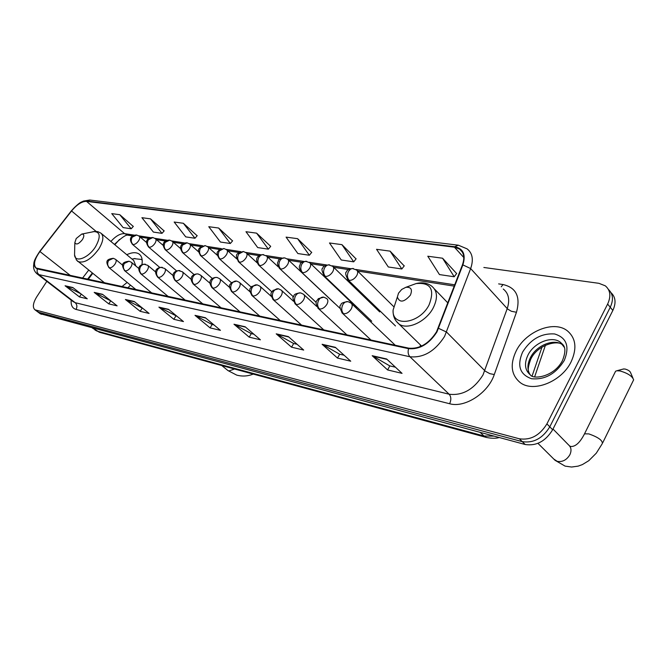 <?xml version="1.0" encoding="UTF-8"?>
<svg xmlns="http://www.w3.org/2000/svg" width="667" height="667" viewBox="0 0 667 667"><rect width="100%" height="100%" fill="white"/><g stroke="black" fill="none" stroke-linecap="round" stroke-linejoin="round"><path stroke-width="1" d="M141.938 264.624C142.755 259.521 141.779 255.978 139.011 253.977C136.001 252.068 131.916 252.309 126.755 254.702M119.51 239.453L114.824 244.747M92.763 273.387L88.111 279.431M103.794 282.216L103.652 282.758M127.714 287.919L130.515 285.168M420.477 344.989L420.127 346.74M40.128 313.673L525.196 444.505C536.41 446.181 545.556 441.262 552.643 429.748L612.848 310.447C616.258 303.001 615.658 297.082 611.03 292.68M46.815 281.366L36.752 296.798C32.966 303.068 32.366 307.412 34.959 309.822L519.351 438.786C530.582 440.428 539.77 435.468 546.915 423.887L607.637 304.069L610.255 307.27C613.673 299.808 613.073 293.872 608.446 289.478C613.073 293.872 613.673 299.808 610.255 307.27L549.783 426.83L610.255 307.27L612.848 310.447M519.351 438.786L522.286 441.654C533.508 443.313 542.671 438.369 549.783 426.83C542.671 438.369 533.508 443.313 522.286 441.654L38.678 312.298L522.286 441.654L525.196 444.505M40.42 313.89L37.41 311.647M571.135 361.781C577.213 348.307 575.879 337.936 567.15 330.665C553.618 320.035 525.729 331.457 516.216 350.867C509.813 364.39 511.13 374.954 520.16 382.541C533.25 392.938 561.664 381.716 571.135 361.781C577.213 348.307 575.879 337.936 567.15 330.665C553.618 320.035 525.729 331.457 516.216 350.867C509.813 364.39 511.13 374.954 520.16 382.541C533.25 392.938 561.664 381.716 571.135 361.781M436.526 331.841C428.848 343.697 419.626 349.141 408.838 348.174L36.168 268.051C33.1 264.866 34.359 259.363 39.937 251.534L71.561 210.964C76.913 204.536 81.899 201.334 86.527 201.367L454.402 247.182L459.621 249.108C463.965 252.51 464.899 257.779 462.414 264.916L436.526 331.841M436.952 331.924L462.881 264.891C466.041 254.611 463.307 248.558 454.661 246.723L86.743 201.042C81.999 201.009 76.888 204.294 71.402 210.88L39.787 251.442C33.392 260.672 32.533 266.492 37.21 268.893L408.563 348.666C419.618 349.658 429.081 344.08 436.952 331.924M80.89 293.822L65.083 285.768L79.465 296.94L87.269 298.791L72.836 287.535L65.083 285.768M81.274 294.122L79.465 296.94M110.847 300.892L94.205 292.396L108.779 303.885L117.125 305.861L102.501 294.289L94.205 292.396M110.697 300.859L108.779 303.885M142.755 308.329L125.404 299.5L140.162 311.322L149.108 313.44L134.3 301.526L125.404 299.5M142.121 308.179L140.162 311.322M177.038 316.316L158.913 307.137L173.845 319.301L183.467 321.577L168.493 309.313L158.913 307.137M175.846 316.041L173.845 319.301M395.448 367.2L389.728 365.875L372.186 355.694L387.594 369.943L402.043 373.362L386.643 358.988L372.186 355.694M389.828 365.891L387.594 369.943M344.13 355.244L339.586 354.185L322.111 344.289L337.502 358.071L350.734 361.206L335.334 347.307L322.111 344.289M339.695 354.21L337.502 358.071M297.115 344.297L293.572 343.472L276.213 333.842L291.537 347.182L303.693 350.067L288.344 336.602L276.213 333.842M293.68 343.497L291.537 347.182M253.869 334.217L251.201 333.592L233.984 324.229L249.2 337.152L260.413 339.811L245.164 326.772L233.984 324.229M251.301 333.617L249.2 337.152M213.974 324.921L212.039 324.47L195.006 315.349L210.088 327.889L220.46 330.348L205.336 317.7L195.006 315.349M212.139 324.495L210.088 327.889M607.637 304.069C611.205 296.231 610.422 290.137 605.277 285.81L598.908 283.317L483.858 267.475M197.149 235.751L183.367 223.278L174.17 222.036L185.751 236.885L194.964 238.252L197.224 235.659M164.132 230.94L150.492 218.851L141.913 217.692L153.393 232.074L161.998 233.358L164.215 230.849M133.283 226.447L119.785 214.707L111.764 213.623L123.128 227.58L131.191 228.781L133.358 226.363M311.664 252.426L297.59 238.678L286.093 237.127L297.866 253.543L309.363 255.253L311.747 252.326M356.053 258.896L341.938 244.656L329.481 242.971L341.262 259.988L353.71 261.839L356.136 258.788M404.202 265.908L390.095 251.142L376.555 249.316L388.302 266.975L401.817 268.984L404.285 265.8M456.62 273.545L442.571 258.221L427.797 256.228L439.461 274.579L454.202 276.763L456.703 273.428M232.55 240.904L218.643 228.031L208.771 226.705L220.435 242.038L230.332 243.505L232.633 240.812M256.612 233.15L245.973 231.716L257.704 247.574L268.359 249.158L270.702 246.356L256.612 233.15L268.359 249.158M297.59 238.678L309.363 255.253M341.938 244.656L353.71 261.839M390.095 251.142L401.817 268.984M442.571 258.221L454.202 276.763M218.643 228.031L230.332 243.505M183.367 223.278L194.964 238.252M150.492 218.851L161.998 233.358M119.785 214.707L131.191 228.781M623.337 369.034L625.004 369.018C628.139 369.918 630.007 371.127 630.59 372.653L632.85 377.939M602.751 442.721L633.65 379.806C632.224 376.121 627.68 373.17 620.035 370.952L616.875 370.752L615.591 371.227L615.124 372.161M398.532 293.155L397.357 297.023C399.675 302.993 404.019 302.376 410.38 295.164C412.656 289.478 411.122 286.868 405.803 287.327L401.709 289.445L398.532 293.155M76.221 238.519L74.837 242.613C76.188 245.123 78.723 244.114 82.45 239.578C84.484 235.893 84.234 234.067 81.707 234.084L76.221 238.519M121.878 286.668L127.155 282.433M142.188 260.197L141.271 259.421L134.109 258.646M135.86 266.025L133.675 260.463L101.484 233.617M94.964 330.007L96.998 331.074L484.009 436.001L494.08 436.135M480.207 432.399L484.009 436.001L486.551 437.485L99.383 332.274L92.388 328.047M552.643 429.748L546.915 423.887M41.404 314.324L35.943 310.255M532.133 375.896L542.004 347.065M99.383 332.274L93.38 328.314M498.641 283.892L503.076 284.551C516.258 287.627 520.719 296.865 516.45 312.273L494.28 374.537C488.194 393.08 464.757 408.221 449.633 403.735L76.021 309.421C77.405 306.787 77.122 304.536 75.179 302.676L449.149 394.222C462.539 395.839 473.812 389.445 482.958 375.046L507.22 308.629C510.047 299.917 508.721 293.38 503.26 289.019M76.021 309.421C72.37 308.337 70.752 305.244 71.186 300.142M73.078 301.601L75.179 302.676L38.753 274.596L36.685 273.553M454.661 246.723L458.379 245.206L467.1 248.866C472.519 253.118 473.703 259.68 470.652 268.568L444.556 336.451C434.967 351.284 423.428 358.062 409.938 356.762C408.137 354.769 407.679 352.068 408.563 348.666M438.611 328.347L446.573 332.083L485.284 371.185L489.853 373.67L494.28 374.537M86.743 201.042L90.012 200.058L458.071 245.164M516.45 312.273L511.347 311.256L507.645 309.046L470.652 268.568L462.881 264.891M37.21 268.893L37.102 272.078L38.753 274.596L409.938 356.762L449.149 394.222C451.192 396.715 451.351 399.892 449.633 403.735M501.242 286.777L503.076 284.551M86.527 201.367L124.596 233.642C120.402 233.392 115.825 235.993 110.872 241.446M71.561 210.964L96.106 231.399M39.937 251.534L70.602 275.671M88.694 270.127L82.458 278.214M454.402 247.182L463.798 257.504M454.794 284.826L355.895 269.493M350.517 268.659L331.983 265.791M326.722 264.974L309.063 262.239M303.902 261.439L287.068 258.829M282.008 258.046L265.95 255.553M260.98 254.786L245.648 252.409M240.77 251.651L226.13 249.383M221.327 248.633L207.329 246.465M202.61 245.731L189.228 243.663M184.584 242.938L171.778 240.954M167.209 240.245L154.944 238.344M150.45 237.644L138.694 235.826M134.267 235.143L124.596 233.642L128.072 235.193M195.573 315.733L205.753 318.051M234.559 324.621L245.581 327.13M276.788 334.242L288.769 336.977M322.695 344.706L335.759 347.69M372.77 356.128L387.077 359.388M159.48 307.504L168.901 309.655M125.955 299.858L134.709 301.859M94.747 292.746L102.901 294.606M65.624 286.11L73.228 287.844M563.49 345.514L562.673 344.864C554.135 338.127 536.418 345.281 530.423 357.629C527.188 364.215 527.097 369.935 530.157 374.787M564.282 347.315L560.297 342.196C551.759 335.468 534.009 342.663 527.997 355.027C523.979 363.598 524.821 370.277 530.523 375.062C533.025 379.548 553.969 377.239 562.514 360.505C567.867 346.373 562.815 344.864 560.297 342.196L562.673 344.864C558.321 339.82 538.027 344.272 531.007 358.696M522.569 352.134C516.85 365.666 519.826 374.529 531.491 378.714C544.889 380.007 555.828 373.904 564.299 360.422C569.843 346.448 566.608 337.627 554.594 333.959C541.371 333.1 530.699 339.161 522.569 352.134M553.01 429.023L568.442 444.797C571.252 447.224 571.736 450.525 569.901 454.702C566.708 459.972 562.498 462.198 557.262 461.364L553.785 459.046M584.117 434.642L584.517 433.833L588.861 433.9C598.157 437.202 602.651 440.42 602.343 443.547L596.281 453.185L588.778 460.705L582.399 464.582L578.172 466.125L571.586 467.033L565.091 466.116L555.052 460.305L537.944 443.33M396.882 298.466L393.121 309.947C391.521 327.405 419.26 324.129 428.981 305.111C435.067 289.42 430.765 282.241 416.091 283.575L411.289 285.326M396.006 320.927L398.899 323.945C407.195 330.398 425.955 321.861 433.125 308.087C437.977 298.282 437.527 290.987 431.766 286.201C427.43 282.916 422.211 282.049 416.091 283.575L405.803 287.327M234.576 369.009L228.848 370.977L227.672 370.327M74.612 252.676L74.554 254.927C74.912 263.215 88.603 257.996 95.548 246.723C101.067 236.552 100.325 231.516 93.305 231.599L92.905 231.691M77.414 261.089L77.997 261.556C84.134 263.565 91.087 259.355 98.849 248.924C103.402 241.262 104.077 235.985 100.85 233.091L97.916 231.674L95.089 231.391L81.707 234.084M343.547 313.732C346.44 313.924 348.991 312.356 351.192 309.029C352.585 306.345 352.526 304.36 351.017 303.093L348.049 301.642C346.023 301.326 344.297 302.293 342.888 304.552C341.187 308.154 341.412 311.206 343.547 313.732L342.463 313.29C339.753 308.279 339.253 305.486 340.954 304.927C340.762 303.302 343.13 302.201 348.049 301.642M341.863 312.706L371.027 340.07M319.435 309.004C322.211 309.18 324.687 307.645 326.855 304.394C328.239 301.742 328.206 299.808 326.755 298.583L323.87 297.174C321.853 296.857 320.143 297.807 318.743 300.017C317.067 303.527 317.292 306.528 319.435 309.004L318.417 308.588C313.807 300.725 317.058 301.434 318.284 298.683L323.87 297.174M317.876 308.079L346.948 334.909M296.331 304.469C298.999 304.636 301.401 303.126 303.543 299.95C304.919 297.349 304.919 295.448 303.518 294.264L300.709 292.905L299.108 292.905L297.182 293.839L295.623 295.664C293.964 299.099 294.197 302.034 296.331 304.469L295.381 304.085C292.78 299.225 292.254 296.607 293.788 296.24C293.822 294.397 296.123 293.288 300.709 292.905M294.897 303.635L323.854 329.957M274.179 300.125C276.747 300.275 279.081 298.799 281.191 295.689C282.566 293.121 282.583 291.271 281.241 290.128L278.498 288.803L276.913 288.794L274.987 289.711L273.445 291.496C271.811 294.856 272.053 297.74 274.179 300.125L273.295 299.766C268.668 291.938 272.269 292.68 272.936 290.428L278.498 288.803M272.861 299.366L301.684 325.204M252.926 295.956C255.394 296.098 257.67 294.647 259.746 291.596C261.114 289.078 261.156 287.26 259.855 286.151L257.187 284.867L255.603 284.859L253.702 285.751L252.168 287.494C250.55 290.787 250.809 293.605 252.926 295.956L252.093 295.623C247.507 287.869 251.1 288.669 251.726 286.451L257.187 284.867M251.701 295.264L280.39 320.644M232.516 291.954C234.892 292.079 237.102 290.654 239.145 287.669C240.512 285.193 240.57 283.408 239.32 282.333L236.71 281.082L235.143 281.074L233.25 281.941L231.732 283.65C230.14 286.877 230.398 289.645 232.516 291.954L231.732 291.637C227.189 283.967 230.765 284.817 231.357 282.633L236.71 281.082M231.374 291.321L259.913 316.25M212.89 288.102C215.183 288.227 217.334 286.818 219.351 283.9C220.71 281.457 220.785 279.715 219.585 278.673L217.025 277.455L215.474 277.439L213.598 278.289L212.098 279.957C210.522 283.116 210.78 285.835 212.89 288.102L212.156 287.81C206.378 279.898 213.448 277.055 217.025 277.455M211.831 287.527L240.212 312.031M194.014 284.4C196.223 284.509 198.324 283.133 200.308 280.265C201.659 277.864 201.759 276.155 200.592 275.146L198.099 273.954L196.548 273.937L194.689 274.771L193.205 276.405C191.646 279.506 191.921 282.166 194.014 284.4L193.33 284.125C187.619 276.271 194.581 273.603 198.099 273.954M193.03 283.867L221.244 307.962M175.846 280.84C177.972 280.94 180.023 279.581 181.983 276.772C183.325 274.404 183.442 272.728 182.316 271.752L178.331 270.569L176.488 271.377L175.021 272.986C173.478 276.021 173.754 278.639 175.846 280.84L175.196 280.582C169.568 272.77 176.43 270.285 179.873 270.594M174.929 280.348L202.976 304.044M158.337 277.405C160.397 277.497 162.398 276.163 164.332 273.403C165.666 271.077 165.791 269.435 164.707 268.476L160.789 267.325L158.963 268.117L157.504 269.693C155.986 272.67 156.261 275.246 158.337 277.405L157.729 277.164C152.168 269.401 158.929 267.083 162.314 267.35M157.479 276.955L185.359 300.267M141.462 274.095C143.455 274.179 145.406 272.87 147.315 270.16C148.641 267.867 148.783 266.25 147.732 265.324L143.872 264.199L142.063 264.974L140.62 266.517C139.12 269.443 139.403 271.969 141.462 274.095L140.887 273.862C135.426 266.466 141.954 263.89 145.389 264.224M140.662 273.678L168.359 296.623M125.188 270.902C127.114 270.977 129.014 269.693 130.899 267.033C132.216 264.766 132.374 263.19 131.366 262.289L129.056 261.214L124.329 263.457C122.845 266.325 123.137 268.809 125.188 270.902L124.646 270.685C120.594 263.949 122.586 262.081 129.056 261.214M124.437 270.519L151.951 293.113M109.48 267.826C111.339 267.892 113.198 266.625 115.049 264.015C116.366 261.781 116.533 260.23 115.558 259.355L113.29 258.304L108.613 260.497C107.145 263.315 107.437 265.758 109.48 267.826L108.963 267.617C104.944 260.897 106.953 259.171 113.29 258.304M108.771 267.459L136.093 289.711M349.191 280.365C352.043 280.482 354.552 278.914 356.712 275.671C358.046 273.111 358.004 271.227 356.587 270.027L352.293 268.476L350.408 269.226L348.558 271.302C346.89 274.804 347.098 277.831 349.191 280.365L348.041 279.915C345.489 274.954 344.997 272.286 346.565 271.894C346.89 269.852 349.183 268.718 353.435 268.509M347.44 279.323L395.473 325.946M325.396 276.421C328.131 276.53 330.565 274.996 332.7 271.819C334.034 269.301 334.017 267.459 332.641 266.3L328.439 264.791L326.563 265.524L324.729 267.542C323.086 270.977 323.312 273.937 325.396 276.421L324.32 276.005C321.802 271.135 321.311 268.526 322.836 268.176C322.911 266.366 325.163 265.249 329.581 264.824M323.778 275.479L371.736 321.261M302.585 272.645C305.219 272.736 307.579 271.236 309.68 268.126C311.014 265.649 311.014 263.84 309.696 262.715L305.569 261.247L303.71 261.964L301.893 263.949C300.267 267.3 300.5 270.202 302.585 272.645L301.584 272.261C297.59 266.041 300.067 265.883 300.225 264.34C299.958 262.956 302.118 261.939 306.712 261.289M301.092 271.786L340.112 308.462M280.69 269.026C283.225 269.109 285.526 267.625 287.594 264.591C288.919 262.139 288.953 260.372 287.677 259.288L284.759 257.896L283.25 257.921L281.441 258.804L279.982 260.489C278.381 263.773 278.614 266.625 280.69 269.026L279.756 268.659C275.796 262.481 278.281 262.323 278.422 260.847C278.164 259.505 280.273 258.521 284.759 257.896M279.315 268.242L316.2 302.409M259.671 265.541C262.114 265.616 264.349 264.165 266.391 261.189C267.709 258.779 267.759 257.045 266.533 255.995L262.556 254.602L260.722 255.278L258.938 257.17C257.354 260.388 257.595 263.182 259.671 265.541L258.796 265.199C253.118 257.212 260.097 254.36 263.682 254.644M258.387 264.824L293.505 296.898M239.47 262.198C241.821 262.264 243.997 260.839 246.006 257.921C247.324 255.544 247.39 253.852 246.206 252.826L243.422 251.509L238.719 253.985C237.152 257.137 237.402 259.88 239.47 262.198L238.644 261.881C235.159 255.194 235.051 253.402 243.422 251.509M238.277 261.539L271.853 291.821M220.035 258.979C222.303 259.038 224.429 257.637 226.413 254.777C227.722 252.434 227.806 250.775 226.663 249.783L223.937 248.499L219.268 250.917C217.725 254.01 217.976 256.703 220.035 258.979L219.26 258.679C214.932 251.192 218.376 252.151 218.893 250.05L223.937 248.499M201.334 255.886C203.518 255.936 205.594 254.561 207.545 251.751C208.846 249.45 208.946 247.816 207.846 246.848L205.178 245.606L200.55 247.974C199.024 251 199.283 253.643 201.334 255.886L200.6 255.603C196.306 248.182 199.741 249.183 200.225 247.123L205.178 245.606M200.3 255.328L231.341 282.658M183.317 252.901C185.426 252.943 187.452 251.592 189.378 248.841C190.67 246.565 190.787 244.964 189.72 244.03L187.11 242.813L182.516 245.131C181.007 248.099 181.274 250.692 183.317 252.901L182.625 252.635C177.255 245.173 183.683 242.588 187.11 242.813M182.349 252.393L212.331 278.498M165.95 250.025C167.992 250.067 169.96 248.733 171.861 246.031C173.153 243.788 173.287 242.213 172.253 241.304L169.693 240.12L165.141 242.388C163.648 245.306 163.915 247.857 165.95 250.025L165.299 249.775C159.972 242.138 166.408 240.003 169.693 240.12M165.041 249.55L194.089 274.579M149.2 247.249C151.176 247.282 153.093 245.973 154.969 243.322C156.253 241.112 156.403 239.57 155.403 238.686L152.893 237.527L148.374 239.745C146.907 242.613 147.174 245.114 149.2 247.249L148.583 247.015C143.322 239.42 149.675 237.444 152.893 237.527M148.349 246.815L176.58 270.894M133.033 244.572C134.942 244.597 136.818 243.313 138.669 240.704C139.945 238.528 140.103 237.01 139.136 236.151L136.677 235.017L132.199 237.194C130.74 240.012 131.024 242.471 133.033 244.572L132.45 244.347C127.264 237.093 133.408 234.876 136.677 235.017M132.233 244.172L159.746 267.417M140.003 254.811L139.011 253.977M499.208 437.51C496.215 438.519 491.996 438.511 486.551 437.485M545.439 345.214L534.701 376.68M73.053 301.576L37.202 273.954C34.676 271.836 33.458 269.21 33.55 266.075C34.159 262.731 32.691 262.031 39.712 251.426L71.319 210.88C80.54 200.925 81.299 202.46 83.425 201.084L89.753 200.025M34.959 309.822L37.694 311.856M459.621 249.108L462.373 252.134M454.302 286.135L357.604 271.035M348.549 269.618L333.675 267.3M324.787 265.908L310.739 263.715M302.009 262.356L288.736 260.28M280.157 258.938L267.6 256.978M259.163 255.661L247.282 253.81M238.986 252.51L227.739 250.759M219.576 249.483L208.929 247.824M200.892 246.565L190.812 244.989M182.891 243.755L173.345 242.263M165.549 241.045L156.503 239.636M148.808 238.436L140.237 237.093M132.658 235.91L127.806 235.168C126.046 234.559 121.586 237.635 114.424 244.414M92.313 273.02L87.485 279.29M529.173 373.078C527.53 371.027 528.072 366.366 530.799 359.096M615.591 371.227L584.517 433.833C580.015 442.613 575.413 446.84 570.694 446.49L569.61 445.94M623.703 368.934L616.875 370.752M397.357 297.023L393.121 309.947C392.805 315.808 394.731 320.477 398.899 323.945L421.602 346.081M447.865 302.943L434.542 289.086M221.744 365.524L227.981 370.577L236.652 375.087C242.188 376.613 247.715 376.28 253.235 374.087M74.837 242.613L74.554 254.927L76.447 260.063L104.761 283M132.024 259.096L134.951 258.471M395.256 345.264L351.592 303.643M316.783 306.512L303.994 294.706M293.422 301.209L281.666 290.512M271.186 296.315L260.247 286.502M249.917 291.721L239.678 282.65M229.531 287.377L219.902 278.956M209.972 283.258L200.892 275.396M191.171 279.323L182.583 271.978M173.078 275.571L164.957 268.693M155.669 271.986L147.966 265.516M138.886 268.543L131.566 262.464M122.703 265.241L115.75 259.513M393.563 306.495L357.162 270.602M379.715 311.923L333.175 266.808M356.72 307.579L310.172 263.173M334.634 303.402L288.111 259.696M278.364 266.95L266.925 256.361M257.045 262.731L246.573 253.16M251.159 287.085L219.26 258.679M236.727 258.863L226.988 250.083M217.25 255.236L208.146 247.123M198.558 251.818L190.003 244.272M180.574 248.566L172.511 241.529M163.257 245.464L155.636 238.886M146.573 242.505L139.353 236.335"/></g></svg>
